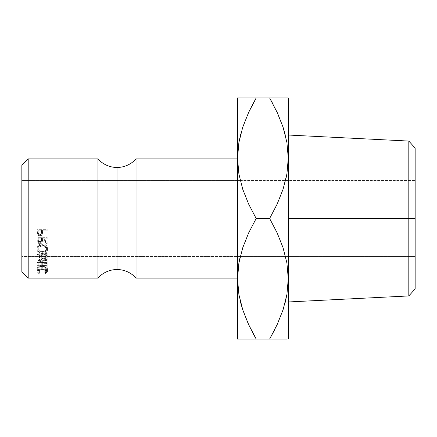 <?xml version="1.0" encoding="UTF-8"?>
<svg xmlns="http://www.w3.org/2000/svg" width="437" height="437" viewBox="0 0 437 437"><rect width="100%" height="100%" fill="white"/><g stroke="black" fill="none" stroke-linecap="round" stroke-linejoin="round"><path stroke-width="0.33" stroke-dasharray="2.19 1.64" d="M97.97 158.871L97.97 278.129L97.97 158.871M117.001 269.536L117.001 167.464L117.001 269.536M408.813 218.5L415.15 218.5L415.15 288.933L415.15 180.437L415.15 256.563L240.23 256.563L415.15 256.563L415.15 180.437L415.15 218.5L408.813 218.5L408.813 295.936L408.813 218.5L288.278 218.5L408.813 218.5L408.813 141.064L408.813 218.5M21.85 180.437L240.224 180.437L21.85 180.437L21.85 256.563L21.85 180.437M240.23 180.437L415.15 180.437L240.23 180.437M240.224 256.563L21.85 256.563L21.85 165.213L21.85 271.787L21.85 181.169L21.85 256.563L240.224 256.563L242.781 247.626L240.23 256.563M288.278 218.5L288.278 97.97L288.278 218.5M136.033 278.129L136.033 158.871L136.033 278.129M248.658 324.642L256.175 339.03L237.531 339.03L237.531 97.97L274.491 97.97M237.531 278.129L237.531 158.871L237.531 278.129M28.192 278.129L28.192 158.871L28.192 278.129M47.223 229.922L37.156 229.922L37.653 234.849L38.232 235.45L39.854 235.931L40.854 235.778L41.701 235.27L42.411 234.003L42.575 230.807L47.223 230.807L47.223 229.316L47.223 230.807L42.575 230.807L42.411 234.003L39.854 235.931L37.303 234.079L37.156 231.146L37.303 234.079L37.303 233.254L39.854 235.008L39.854 235.931L39.854 235.008L42.411 233.178L42.411 234.003L42.575 230.157L42.575 231.512L42.575 230.157L47.223 230.157L47.223 230.807L47.223 229.316L37.156 229.316L37.156 229.922L47.223 229.922M38.085 273.147L39.002 273.486L39.609 273.174L38.03 272.076L38.232 270.825L39.122 270.115L42.198 269.443L43.891 269.613L46.175 270.847L46.349 272.098L44.771 273.174L45.372 273.486L46.956 272.71L47.48 271.645L47.07 270.574L44.929 269.339L42.132 268.968L40.078 269.176L38.363 269.793L36.981 271.159L37.025 272.207L38.085 273.147M37.303 248.096L36.894 249.833L37.26 251.565L38.407 253.001L40.133 253.952L42.187 254.258L44.219 253.957L45.934 253.023L47.393 250.778L47.109 248.156L45.967 246.654L44.263 245.616L42.236 245.272L40.204 245.61L38.467 246.599L37.303 248.096M47.223 237.897L37.156 237.897L37.292 241.907L38.199 243.262L39.849 243.759L41.083 243.513L42.023 242.748L42.575 240.481L47.223 243.879L47.223 242.863L42.575 239.438L42.575 238.749L47.223 238.749L47.223 236.865L47.223 238.749L42.575 238.749L42.575 237.673L42.575 239.438L47.223 242.863L47.223 241.563L47.223 243.879L42.575 240.481C42.7 242.491 41.788 243.584 39.849 243.759L37.292 241.907L37.156 239.793L37.292 241.907L37.292 240.661L39.849 242.415L39.849 243.759L39.849 242.415C41.794 242.185 42.7 241.153 42.575 239.312L42.575 240.481L42.575 239.312L47.223 242.53L47.223 243.879L47.223 241.563L42.575 238.323L42.575 239.438L42.575 237.673L47.223 237.673L47.223 238.749L47.223 236.865L37.156 236.865L37.156 237.897L47.223 237.897M47.223 264.915L37.156 264.915L37.156 268.263L38.188 268.263L38.188 265.478L41.286 265.478L41.286 268.263L42.318 268.263L42.318 265.478L46.191 265.478L46.191 268.263L47.223 268.263L47.223 262.446L47.223 268.263L46.191 268.263L46.191 265.478L42.318 265.478L42.318 262.981L42.318 268.263L41.286 268.263L41.286 265.478L38.188 265.478L38.188 262.981L38.188 268.263L37.156 268.263L37.156 265.62L38.188 265.62L38.188 268.263L38.188 262.981L41.286 262.981L41.286 268.263L41.286 265.62L42.318 265.62L42.318 268.263L42.318 262.981L46.191 262.981L46.191 268.263L46.191 265.62L47.223 265.62L47.223 262.446L37.156 262.446L37.156 264.915L47.223 264.915M39.98 262.342L47.223 259.654L39.964 256.94L47.223 256.197L47.223 255.487L37.156 256.519L45.415 259.72L37.156 262.703L47.223 263.593L47.223 262.992L39.98 262.342L39.98 260.01L47.223 257.606L47.223 259.802L47.223 257.464L39.964 254.891L39.964 256.94L47.223 259.654L47.223 257.464L47.223 259.802L39.98 262.342L47.223 262.992L47.223 260.627L39.98 260.01L39.98 262.342M248.669 97.97L288.278 97.97M241.027 97.975L242.743 97.97M237.531 339.03L237.531 97.97L238.897 97.97M250.975 107.578L248.658 112.358M248.658 204.112L256.175 218.5L248.675 232.855L242.781 247.626L248.675 232.855L256.175 218.5L269.634 218.5L277.134 204.145L283.029 189.374L285.585 180.437L283.029 189.374L277.134 204.145L269.634 218.5L256.175 218.5L248.658 204.112L242.715 189.183L248.658 204.112M238.87 173.833L242.715 189.183L238.87 173.833M248.669 324.658L252.728 332.808M242.754 309.822L248.172 323.588M240.64 302.617L238.892 294.483L240.869 303.502M241.18 339.025L238.892 339.03M284.782 339.025L251.319 339.03M286.912 339.03L288.278 339.03L288.278 278.762L288.278 339.03L283.061 339.03M274.835 329.422L277.151 324.642M277.151 232.888L269.634 218.5L277.151 232.888L283.094 247.817L277.151 232.888M286.94 263.167L283.094 247.817L286.94 263.167M284.629 97.975L286.918 97.97M277.145 112.342L273.081 104.192M283.056 127.178L277.637 113.412M285.17 134.383L286.918 142.517L284.94 133.498M277.118 97.97L283.078 97.97M238.908 142.402L237.531 158.331M286.901 174.073L288.278 158.145M283.061 127.194L277.675 113.494M277.151 112.358L269.634 97.97M238.908 262.927L237.531 278.855M242.748 309.806L248.134 323.506M256.175 339.03L277.134 339.03M286.901 294.598L288.278 278.669M248.691 339.03L242.732 339.03M415.15 148.067L415.15 218.5L415.15 148.067M47.223 260.627L47.223 263.593L47.223 260.627L47.223 263.593L37.156 262.703L37.156 260.354L47.223 261.195L37.156 260.354L37.156 262.703L37.156 260.272L37.156 262.615L45.415 259.72L45.415 257.53L37.156 260.272L45.415 257.53L45.415 259.72L37.156 256.617L37.156 254.591L45.415 257.53L37.156 254.591L37.156 256.617L37.156 254.498L37.156 256.519L47.223 255.487L47.223 253.52L37.156 254.498L47.223 253.52L47.223 256.197L47.223 253.52L47.223 256.197L39.964 256.94L39.964 254.891L47.223 254.192L39.964 254.891L47.223 257.464L39.98 260.01L47.223 260.627M37.156 268.263L37.156 262.446L37.156 268.263M37.156 265.62L37.156 262.446L47.223 262.446L47.223 265.62L46.191 265.62L46.191 262.981L42.318 262.981L42.318 265.62L41.286 265.62L41.286 262.981L38.188 262.981L38.188 265.62L37.156 265.62M37.156 239.793L37.156 236.865L37.156 239.793M37.156 238.662L37.156 236.865L47.223 236.865L47.223 237.673L42.575 237.673L42.575 238.323L47.223 241.563L47.223 242.53L42.575 239.312L42.023 241.459L41.242 242.103L38.806 242.256L37.292 240.661L37.156 238.662M39.423 241.59L40.302 241.585L41.291 240.853L41.542 237.673L38.188 237.673L38.445 240.885L39.423 241.59M39.843 241.639L39.843 242.939C41.187 242.688 41.755 241.869 41.559 240.476L41.559 239.312C41.723 240.672 41.149 241.448 39.843 241.639C38.571 241.459 38.019 240.694 38.188 239.345L38.188 237.673L41.542 237.673L41.559 239.307L41.542 237.673L41.542 238.749L38.188 238.749L38.188 237.673L38.188 240.514C37.97 241.885 38.522 242.693 39.843 242.939L39.843 241.639M42.187 254.258L42.187 252.357C45.421 252.165 47.185 250.794 47.48 248.232L47.48 249.904C47.212 252.635 45.448 254.088 42.187 254.258C38.888 254.088 37.123 252.608 36.894 249.833C37.221 247.085 39.002 245.561 42.236 245.272C45.486 245.545 47.234 247.091 47.48 249.904L47.48 248.232C47.207 245.594 45.459 244.13 42.236 243.846L42.236 245.272L42.236 243.846C38.991 244.097 37.216 245.539 36.894 248.167L36.894 249.833L36.894 248.167C37.156 250.767 38.915 252.165 42.187 252.357L42.187 254.258M36.981 249.003L37.303 246.517L38.467 245.108L40.204 244.168L42.236 243.846L44.263 244.174L45.967 245.152L47.393 247.397L47.098 249.849L45.934 251.188L43.219 252.286L40.133 252.067L38.407 251.166L36.981 249.003M46.147 249.538L46.448 248.205L46.153 246.856L45.246 245.692L43.875 244.878L42.231 244.605L40.357 244.96L38.254 246.85L37.926 248.205L38.243 249.532L39.139 250.663L43.055 251.608L45.251 250.674L46.147 249.538M42.231 246.075L42.231 244.605C44.842 244.857 46.246 246.053 46.448 248.205L46.448 249.871C46.267 247.593 44.864 246.326 42.231 246.075C39.57 246.337 38.134 247.604 37.926 249.871C38.123 252.094 39.543 253.313 42.181 253.531C44.864 253.345 46.289 252.127 46.448 249.871L46.448 248.205C46.256 250.341 44.831 251.493 42.181 251.668L42.181 253.531L42.181 251.668C39.549 251.477 38.128 250.325 37.926 248.205L37.926 249.871L37.926 248.205C38.166 246.036 39.598 244.835 42.231 244.605L42.231 246.075L43.875 246.364L45.246 247.222L46.153 248.451L46.448 249.871L46.147 251.28L45.251 252.482L43.858 253.269L42.181 253.531L39.139 252.466L38.243 251.275L37.926 249.871L38.254 248.445L39.172 247.205L40.357 246.446L42.231 246.075M39.609 273.174L39.609 270.268L37.926 268.788L37.926 271.612L39.609 273.174L39.002 273.486L36.894 271.639C37.09 270.055 38.833 269.165 42.132 268.968L45.721 269.634L47.48 271.645L45.372 273.486L44.771 273.174L46.448 271.645C46.377 270.323 44.962 269.585 42.198 269.443C39.527 269.624 38.101 270.35 37.926 271.612L37.926 268.788C38.101 267.581 39.521 266.898 42.198 266.734L42.198 269.443L42.198 266.734C44.885 266.898 46.3 267.591 46.448 268.815L46.448 271.645L46.448 268.815L44.771 270.268L44.771 273.174L44.771 270.268L45.372 270.563L45.372 273.486L45.372 270.563L47.48 268.821L47.48 271.645L47.48 268.821L45.721 266.914L45.721 269.634L45.721 266.914L42.132 266.28L42.132 268.968L42.132 266.28C38.866 266.483 37.118 267.329 36.894 268.815L36.894 271.639L36.894 268.815L39.002 270.563L39.002 273.486L39.002 270.563L39.609 270.268L39.609 273.174M39.609 270.268L39.002 270.563L38.199 270.29L37.107 269.498L36.894 268.815L37.249 267.897L38.363 267.067L40.078 266.477L44.929 266.636L47.07 267.805L47.48 268.821L47.103 269.695L45.372 270.563L44.771 270.268L46.349 269.247L46.175 268.061L43.891 266.892L42.198 266.734L39.122 267.368L38.123 268.192L38.03 269.225L39.609 270.268M37.156 231.856L37.156 229.316L37.156 231.856M37.156 231.146L37.156 229.316L47.223 229.316L47.223 230.157L42.575 230.157L42.411 233.178L41.701 234.379L40.849 234.866L39.854 235.008L37.713 234.068L37.156 231.146M39.428 234.134L40.707 233.975L41.302 233.385L41.542 230.157L38.188 230.157L38.445 233.413L39.428 234.134M39.86 234.188L39.86 235.068C41.204 234.816 41.772 233.975 41.564 232.528L41.564 231.785C41.723 233.2 41.154 233.997 39.86 234.188C38.576 233.959 38.019 233.183 38.188 231.856L38.188 230.157L41.542 230.157L41.542 230.807L38.188 230.807L38.188 230.157L38.188 232.604C38.035 234.101 38.593 234.92 39.86 235.068L39.86 234.188M41.564 231.785L41.302 234.221L40.297 235.013L39.428 235.013L38.445 234.248L38.188 232.604L38.188 230.807L41.542 230.807L41.564 232.528M41.542 238.749L41.291 242.109L40.302 242.879L39.008 242.715L38.429 242.12L38.188 238.749L41.542 238.749M41.559 240.481L41.559 239.312"/><path stroke-width="0.66" d="M97.97 278.129L97.97 158.871A25.373 25.373 0 0 0 117.001 167.464L117.001 269.536A25.373 25.373 0 0 0 97.97 278.129A25.373 25.373 0 0 1 136.033 278.129L237.531 278.129L136.033 278.129A25.373 25.373 0 0 0 117.001 269.536L117.001 167.464A25.373 25.373 0 0 1 97.97 158.871L28.192 158.871L21.85 165.213L21.85 271.787L28.192 278.129L28.192 158.871L28.192 278.129L97.97 278.129L97.97 158.871L28.192 158.871L21.85 165.213L21.85 271.787L28.192 278.129L97.97 278.129M408.813 218.5L408.813 295.936L408.813 218.5L288.278 218.5L288.278 339.03L288.278 158.238L288.278 218.5L408.813 218.5L408.813 141.064L408.813 218.5L415.15 218.5L408.813 218.5M415.15 288.933L415.15 148.067L415.15 288.933L408.813 295.936L288.278 301.962M286.918 173.953L285.579 180.437L286.901 174.073L288.278 158.238L286.94 173.833L283.094 189.183L277.151 204.112L269.634 218.5L277.134 232.855L283.029 247.626L286.901 262.927L288.278 278.762L286.94 294.358L283.094 309.713L277.151 324.642L269.634 339.03L284.782 339.025M240.224 256.563L238.908 262.927L237.531 278.762L237.531 339.03L256.175 339.03L248.675 324.675L242.781 309.904L238.908 294.598L237.531 278.762L238.892 294.489L237.531 278.762L237.531 339.03M136.033 158.871A25.373 25.373 0 0 1 117.001 167.464A25.373 25.373 0 0 0 136.033 158.871L136.033 278.129L136.033 158.871L237.531 158.871L136.033 158.871M242.743 97.97L248.675 97.97L237.531 97.97L237.531 278.762L238.87 263.167L242.715 247.817L248.658 232.888L256.175 218.5L248.675 204.145L242.781 189.374L238.908 174.073L237.531 158.238L238.892 173.959L237.531 158.238L237.531 278.762L238.87 263.167L242.715 247.817L248.658 232.888L256.175 218.5L269.634 218.5L277.134 232.855L283.029 247.626L286.901 262.927L288.278 278.762L286.918 263.041L288.278 278.762L286.94 294.358L283.094 309.713L277.151 324.642L269.634 339.03L274.835 329.422M238.897 97.97L241.027 97.975M240.738 133.99L238.908 142.402L237.531 158.238L238.87 142.642L242.715 127.287L248.658 112.358L256.175 97.97L250.975 107.578M242.781 127.096L248.675 112.325L242.781 127.096M248.172 323.588L242.781 309.904L238.908 294.598L237.531 278.762M252.728 332.808L256.175 339.03L269.634 339.03L277.134 324.675L283.056 309.817L277.134 324.675M240.869 303.502L242.754 309.822M242.737 339.03L241.18 339.025M251.319 339.03L256.175 339.03L248.675 324.675M237.531 97.97L237.531 158.238L238.87 142.642L242.715 127.287L248.658 112.358L256.175 97.97L237.531 97.97M288.278 97.97L288.278 158.238L286.918 142.511L288.278 158.238L288.278 97.97L284.629 97.975M285.071 303.01L286.901 294.598L288.278 278.762M256.175 339.03L277.134 339.03M286.912 97.97L269.634 97.97L277.134 112.325L283.029 127.096L286.901 142.402L288.278 158.238L286.94 173.833L283.094 189.183L277.151 204.112L269.634 218.5L256.175 218.5L248.675 204.145L242.781 189.374L238.908 174.073L237.531 158.238M274.491 97.97L277.118 97.97M277.637 113.412L283.029 127.096L286.901 142.402L288.278 158.238M273.081 104.192L269.634 97.97L248.691 97.97M284.94 133.498L283.056 127.178M283.061 97.97L269.634 97.97L277.134 112.325M285.17 134.383L283.061 127.194M277.675 113.494L277.145 112.353M269.634 97.97L256.175 97.97L248.675 112.325M240.771 133.875L238.892 142.517M240.64 302.617L242.748 309.806M248.134 323.506L248.664 324.647M285.039 303.125L286.918 294.483M240.23 256.563L238.892 263.047M238.897 339.03L248.675 339.03M283.078 339.03L286.929 339.03M288.278 135.038L408.813 141.064L415.15 148.067"/></g></svg>
